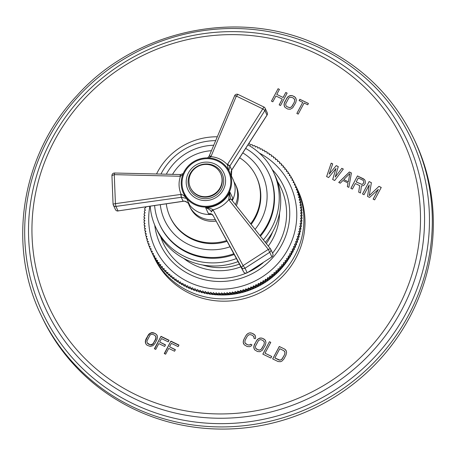 <?xml version="1.0" encoding="UTF-8"?>
<svg xmlns="http://www.w3.org/2000/svg" width="456" height="456" viewBox="0 0 456 456"><rect width="100%" height="100%" fill="white"/><g stroke="black" fill="none" stroke-linecap="round" stroke-linejoin="round"><path stroke-width="0.68" d="M414.88 140.858A206.209 198.514 154.7 0 1 369.166 370.397A206.209 198.514 154.7 0 1 133.055 408.701A206.209 198.514 -25.3 0 1 42.174 317.427L41.148 315.261A206.209 198.514 -25.3 0 0 132.029 406.541A206.209 198.514 -25.3 0 0 368.14 368.237A206.209 198.514 -25.3 0 0 413.854 138.698L414.88 140.858M251.974 344.873L250.629 344.223L249.985 344.907L247.996 344.941L245.978 343.961L244.832 342.405L245.146 340.227L247.255 336.26L248.913 334.738L250.903 334.704L252.915 335.684L254.06 337.235L253.867 338.141L255.206 338.791L255.685 337.36L254.739 334.903L251.746 333.119L249.307 332.931L247.853 333.558L245.915 335.61L243.806 339.577L243.208 342.285L244.159 344.742L247.152 346.526L249.586 346.714L251.045 346.087L251.974 344.873M262.268 338.227L259.834 338.038L257.366 339.503L254.328 344.685L253.735 347.392L254.682 349.849L257.452 351.525L259.891 351.713L262.36 350.248L265.392 345.067L265.99 342.359L265.039 339.902L262.268 338.227L261.037 337.999L258.398 338.717L256.46 340.774L253.872 346.172L254.089 348.92M269.433 341.704L262.827 354.135L270.887 358.045L271.73 356.461L265.01 353.2L270.779 342.359L269.433 341.704L262.867 354.158M284.664 349.096L279.289 346.486L272.677 358.918L278.052 361.528L280.491 361.711L281.945 361.089L283.883 359.032L285.992 355.064L286.59 352.357L286.254 350.869L284.664 349.096L279.311 346.543L272.722 358.94M328.628 177.549L335.992 168.481L332.669 179.51L334.693 180.49L343.328 169.045L341.806 168.31L335.228 177.093L338.272 166.588L336.249 165.608L329.164 174.146L332.709 163.892L331.193 163.151L326.604 176.569L328.628 177.549M351.416 172.972L349.393 171.986L338.74 182.457L340.256 183.192L342.952 180.508L348.008 182.964L347.335 186.629L348.851 187.365L351.416 172.972M355.344 183.529L359.642 185.615L358.707 192.153L360.479 193.008L361.437 185.82L362.731 185.786L364.053 185.096L365.29 183.363L365.262 181.021L364.675 179.738L357.481 175.913L350.875 188.345L352.391 189.08L355.344 183.529M378.32 189.36L373.116 199.147L374.632 199.882L381.244 187.45L378.97 186.344L369.269 195.613L371.383 182.662L369.109 181.562L362.503 193.994L364.019 194.729L369.223 184.942L367.559 196.445L369.577 197.425L378.349 189.411L373.162 199.164M272.825 101.802L275.92 95.988L282.258 99.066L279.169 104.886L280.525 105.541L287.137 93.115L285.775 92.454L283.108 97.476L276.763 94.398L279.431 89.376L278.075 88.715L271.462 101.146L272.825 101.802M292.575 95.754L290.113 95.555L287.628 97.014L284.59 102.19L284.002 104.903L284.971 107.371L287.776 109.064L290.238 109.258L292.723 107.804L295.762 102.623L296.349 99.915L295.38 97.447L292.575 95.754L291.327 95.521L288.671 96.227L286.721 98.279L284.139 103.677L284.367 106.43M308.433 103.449L299.826 99.271L299.119 100.594L302.744 102.355L296.839 113.464L298.195 114.12L304.106 103.01L307.732 104.772L308.433 103.449M153.809 332.846L151.363 332.658L148.89 334.117L145.852 339.298L145.259 342.006L146.216 344.462L147.197 345.277L150.258 346.429L152.902 345.711L154.84 343.659L156.95 339.692L157.542 336.984L156.585 334.527L153.809 332.846L153.957 333.154L151.512 332.965L150.047 333.587L148.109 335.639L145.521 341.042L145.715 343.687M155.735 349.421L158.83 343.602L164.667 346.435L165.511 344.85L159.674 342.011L161.498 338.574L168.241 341.846L169.085 340.262L160.996 336.334L154.385 348.766L155.735 349.421M165.619 354.215L168.714 348.401L174.557 351.234L175.4 349.649L169.558 346.811L171.388 343.374L178.125 346.645L178.969 345.055L170.88 341.134L164.274 353.565L165.619 354.215M153.45 255.913L154.55 258.238A79.31 76.351 -25.3 0 0 223.981 301.188A79.31 76.351 -25.3 0 0 295.921 258.119A79.31 76.351 -25.3 0 0 297.899 190.329L296.799 188.003A79.31 76.351 154.7 0 1 294.815 255.787A79.31 76.351 -25.3 0 1 222.876 298.862A79.31 76.351 -25.3 0 1 153.45 255.913A79.31 76.351 -25.3 0 1 152.56 253.963M251.951 344.907L250.657 344.274L250.008 344.964L248.018 344.992L245.225 343.26M243.208 342.285L243.561 343.813M243.322 341.008L243.236 342.336M243.806 339.577L243.35 341.065M245.915 335.61L243.829 339.635M246.838 334.396L245.938 335.667M247.853 333.558L246.867 334.453M249.307 332.931L247.876 333.61M250.486 332.84L249.335 332.988M251.746 333.119L250.509 332.891M253.758 334.094L251.769 333.171M254.739 334.903L253.787 334.151M255.36 335.89L254.767 334.96M254.06 337.235L253.901 338.158M253.673 336.38L254.089 337.292M264.064 339.093L262.297 338.278M265.039 339.902L264.087 339.15M265.66 340.888L265.067 339.959M263.973 341.384L264.389 342.291L264.075 344.468L261.18 349.387L259.356 350.162L256.529 349.125L255.748 348.373L255.331 346.503L258.569 340.421L260.387 339.64L261.425 339.811L263.22 340.683L264.36 342.239L264.052 344.417L261.943 348.384L261.157 349.33L259.333 350.111L258.295 349.94L255.748 348.373M270.761 342.388L269.462 341.761M265.01 353.2L271.713 356.495M285.638 349.906L284.686 349.148M286.26 350.886L285.667 349.957M284.572 351.382L284.989 352.288L284.675 354.466L281.779 359.385L279.955 360.166L278.924 359.995L274.865 357.983L279.79 348.726L283.82 350.681L284.966 352.237L284.652 354.415L282.543 358.382L280.885 359.909L279.933 360.109L274.865 357.983M335.992 168.481L332.709 179.527M331.193 163.151L326.644 176.586M332.698 163.926L331.216 163.208M329.164 174.146L336.249 165.608M338.261 166.628L336.272 165.665M335.228 177.093L341.806 168.31M343.305 169.073L341.835 168.361M351.411 173.006L349.416 172.043L338.791 182.485M348.008 182.964L347.364 186.646M349.843 173.536L348.344 181.836L343.767 179.573L349.843 173.536L348.344 181.836M348.321 181.784L343.767 179.573M359.642 185.615L358.741 192.164M357.481 175.913L350.915 188.368M363.552 178.86L357.51 175.97M364.697 179.789L363.575 178.917M363.717 180.941L363.797 182.685L362.702 184.15L361.916 184.429L356.21 181.995L358.296 177.977L363.101 180.308L363.717 180.941L363.774 182.628L362.674 184.093L361.887 184.378L356.187 181.944M369.223 184.942L367.587 196.462M369.109 181.562L362.543 194.011M371.378 182.702L369.138 181.613M369.269 195.613L378.97 186.344M381.227 187.484L378.993 186.401M278.075 88.715L271.508 101.164M279.414 89.404L278.097 88.766M276.763 94.398L283.108 97.476M285.775 92.454L283.13 97.533M287.12 93.144L285.804 92.505M282.258 99.066L279.209 104.903M294.388 96.632L292.598 95.806M295.38 97.447L294.411 96.683M296.007 98.439L295.402 97.498M294.308 98.924L294.73 99.835L294.428 102.019L291.526 106.932L289.691 107.707L286.835 106.653L286.066 105.946L285.61 104.019L288.847 97.937L289.72 97.362L291.732 97.339L293.544 98.217L294.707 99.784L294.399 101.962L292.29 105.929L291.504 106.881L289.668 107.65L286.807 106.596L286.043 105.889M308.416 103.483L299.848 99.322L299.164 100.616M302.744 102.355L296.885 113.481M152.543 332.561L152.692 332.874M155.604 333.718L153.957 333.154M156.585 334.527L155.752 334.026M157.234 335.616L156.733 334.835M145.259 342.006L145.407 342.313M145.373 340.729L145.521 341.042M145.852 339.298L146 339.606M147.961 335.331L148.109 335.639M148.89 334.117L149.038 334.425M149.904 333.279L150.047 333.587M151.363 332.658L151.512 332.965M155.519 336.004L156.06 337.172L155.747 339.349L152.851 344.263L151.027 345.044L148.189 344.001L147.282 342.986L146.86 341.116L150.098 335.035L150.97 334.459L152.965 334.43L154.761 335.302L155.912 336.859L155.599 339.036L153.49 343.003L152.703 343.955L150.879 344.73L149.836 344.559L147.282 342.986M155.912 336.859L156.06 337.172M155.941 337.873L156.083 338.181M155.599 339.036L155.747 339.349M153.49 343.003L153.638 343.317M152.703 343.955L152.851 344.263M151.831 344.531L151.979 344.839M150.879 344.73L151.027 345.044M149.836 344.559L149.984 344.873M148.04 343.687L148.189 344.001M160.996 336.334L154.635 348.886M168.982 340.45L161.145 336.642M159.674 342.011L165.414 345.038M170.88 341.134L164.519 353.685M178.866 345.249L171.028 341.441M169.558 346.811L175.298 349.837M150.862 249.745A79.31 76.351 -25.3 0 0 150.868 249.757L149.967 248.457L151.21 248.908L150.714 250.133A79.31 76.351 -25.3 0 0 151.061 250.868A79.31 76.351 -25.3 0 0 151.067 250.885L152.327 251.29L151.871 252.533A79.31 76.351 -25.3 0 0 152.253 253.274L153.524 253.633L153.119 254.887A79.31 76.351 -25.3 0 0 153.524 255.616L154.812 255.936L154.447 257.201A79.31 76.351 -25.3 0 0 154.88 257.914L156.174 258.187L155.855 259.464A79.31 76.351 -25.3 0 0 156.317 260.159L157.622 260.387L157.354 261.67A79.31 76.351 -25.3 0 0 157.833 262.348L159.15 262.536L158.927 263.825A79.31 76.351 -25.3 0 0 159.435 264.486L160.757 264.628L160.575 265.922A79.31 76.351 -25.3 0 0 161.105 266.566L162.439 266.663L162.302 267.963A79.31 76.351 -25.3 0 0 162.855 268.59L164.194 268.635L164.103 269.941A79.31 76.351 -25.3 0 0 164.679 270.545L166.018 270.545L165.973 271.85A79.31 76.351 -25.3 0 0 166.577 272.437L167.911 272.392L167.916 273.697A79.31 76.351 -25.3 0 0 168.538 274.255L169.871 274.17L169.923 275.47A79.31 76.351 -25.3 0 0 170.567 276.011L171.901 275.874L171.997 277.174A79.31 76.351 -25.3 0 0 172.659 277.693L173.987 277.516L174.129 278.804A79.31 76.351 -25.3 0 0 174.808 279.3L176.13 279.078L176.324 280.36A79.31 76.351 -25.3 0 0 177.019 280.833L178.336 280.56L178.575 281.842A79.31 76.351 -25.3 0 0 179.288 282.287L180.593 281.973L180.878 283.239A79.31 76.351 -25.3 0 0 181.608 283.66L182.902 283.301L183.232 284.555A79.31 76.351 -25.3 0 0 183.979 284.949L185.261 284.55L185.632 285.792A79.31 76.351 -25.3 0 0 186.396 286.163L187.667 285.718L188.083 286.944L186.943 287.326A79.31 76.351 154.7 0 1 186.185 286.955L185.632 285.792M151.774 252.1A79.31 76.351 -25.3 0 0 151.911 252.43M295.266 184.959A79.31 76.351 154.7 0 1 295.482 185.37L294.257 184.925L294.753 183.7A79.31 76.351 -25.3 0 0 294.411 182.959A79.31 76.351 -25.3 0 0 294.399 182.947L293.145 182.542L293.596 181.3A79.31 76.351 -25.3 0 0 293.219 180.559L291.943 180.194L292.353 178.94A79.31 76.351 -25.3 0 0 291.948 178.216L290.66 177.897L291.025 176.632A79.31 76.351 -25.3 0 0 290.592 175.919L289.292 175.645L289.611 174.369A79.31 76.351 -25.3 0 0 289.155 173.673L287.844 173.445L288.118 172.163A79.31 76.351 -25.3 0 0 287.633 171.479L286.317 171.296L286.545 170.008A79.31 76.351 -25.3 0 0 286.037 169.341L284.709 169.204L284.892 167.905A79.31 76.351 -25.3 0 0 284.362 167.266L283.034 167.17L283.165 165.87A79.31 76.351 -25.3 0 0 282.612 165.243L281.278 165.197L281.363 163.892A79.31 76.351 -25.3 0 0 280.788 163.288L279.454 163.288L279.494 161.983A79.31 76.351 -25.3 0 0 278.895 161.395L277.556 161.441L277.55 160.136A79.31 76.351 -25.3 0 0 276.935 159.571L275.595 159.663L275.544 158.363A79.31 76.351 -25.3 0 0 274.905 157.822L273.571 157.953L273.475 156.659A79.31 76.351 -25.3 0 0 272.813 156.14L271.485 156.317L271.337 155.029A79.31 76.351 -25.3 0 0 270.659 154.533L269.336 154.755L269.143 153.472A79.31 76.351 -25.3 0 0 268.447 152.999L267.13 153.267L266.897 151.99A79.31 76.351 -25.3 0 0 266.179 151.546L264.873 151.859L264.594 150.594A79.31 76.351 -25.3 0 0 263.864 150.172L262.565 150.531L262.24 149.277A79.31 76.351 -25.3 0 0 261.493 148.878L260.211 149.283L259.834 148.04A79.31 76.351 -25.3 0 0 259.076 147.67L257.805 148.114L257.389 146.889A79.31 76.351 -25.3 0 0 256.614 146.547L255.36 147.031L254.898 145.823A79.31 76.351 -25.3 0 0 254.112 145.504L252.875 146.034L252.367 144.843A79.31 76.351 -25.3 0 0 251.57 144.552L250.35 145.122L249.802 143.948A79.31 76.351 -25.3 0 0 248.993 143.691L248.571 143.902M295.619 185.632A79.31 76.351 154.7 0 1 296.799 188.003M297.192 240.301A76.141 73.296 154.7 0 1 297.101 240.608M296.394 242.774A76.141 73.296 154.7 0 1 296.212 243.293M295.499 245.231A76.141 73.296 154.7 0 1 295.243 245.904M294.525 247.659A76.141 73.296 154.7 0 1 294.171 248.48M293.453 250.065A76.141 73.296 154.7 0 1 293.003 251.017M292.302 252.436A76.141 73.296 154.7 0 1 291.743 253.507M195.356 290.016A76.141 73.296 -25.3 0 0 195.812 290.193M197.807 290.905A76.141 73.296 -25.3 0 0 198.445 291.122M200.298 291.715A76.141 73.296 -25.3 0 0 201.107 291.954M202.823 292.438A76.141 73.296 -25.3 0 0 203.798 292.689M205.382 293.071A76.141 73.296 -25.3 0 0 206.517 293.322M207.97 293.618A76.141 73.296 -25.3 0 0 209.264 293.858M210.586 294.08A76.141 73.296 -25.3 0 0 212.029 294.291M213.226 294.445A76.141 73.296 -25.3 0 0 214.81 294.622M215.882 294.724A76.141 73.296 -25.3 0 0 217.603 294.85M218.555 294.907A76.141 73.296 -25.3 0 0 220.402 294.981L219.507 294.04L218.515 294.947A79.31 76.351 154.7 0 1 217.66 294.912L216.794 293.943L215.773 294.815A79.31 76.351 154.7 0 1 214.918 294.753L214.092 293.755L213.043 294.593A79.31 76.351 154.7 0 1 212.188 294.502L211.402 293.47L210.324 294.274A79.31 76.351 154.7 0 1 209.475 294.154L208.723 293.1L207.617 293.863A79.31 76.351 154.7 0 1 206.779 293.715L206.066 292.632L204.932 293.362A79.31 76.351 154.7 0 1 204.1 293.185L203.427 292.079L202.27 292.769A79.31 76.351 154.7 0 1 201.444 292.564L200.811 291.43L199.637 292.079A79.31 76.351 154.7 0 1 198.816 291.851L198.223 290.694L197.026 291.304A79.31 76.351 154.7 0 1 196.217 291.048L195.664 289.885L194.45 290.443A79.31 76.351 154.7 0 1 193.652 290.153L193.099 288.99L191.908 289.492A79.31 76.351 154.7 0 1 191.121 289.172L190.574 288.01A79.31 76.351 -25.3 0 0 191.36 288.329L192.597 287.799L193.099 288.99A79.31 76.351 -25.3 0 0 193.897 289.281L195.117 288.711L195.664 289.885A79.31 76.351 -25.3 0 0 196.473 290.141L197.676 289.531L198.223 290.694M220.413 294.981A76.141 73.296 -25.3 0 0 285.251 263.733M285.798 262.992A76.141 73.296 -25.3 0 0 286.824 261.556M287.417 260.701A76.141 73.296 -25.3 0 0 288.317 259.339M288.944 258.358A76.141 73.296 -25.3 0 0 289.731 257.076M290.392 255.958A76.141 73.296 -25.3 0 0 291.059 254.773M295.824 186.139A79.31 76.351 -25.3 0 0 295.499 185.375L296.052 186.538A79.31 76.351 154.7 0 1 296.377 187.302L295.824 186.139L295.283 187.348L296.508 187.843L297.061 189.006A79.31 76.351 154.7 0 1 297.358 189.781L296.805 188.619L296.223 189.81L297.426 190.346L297.979 191.509A79.31 76.351 154.7 0 1 298.247 192.295L297.694 191.132L297.073 192.307L298.258 192.877L298.805 194.039A79.31 76.351 154.7 0 1 299.045 194.837L298.765 195.322M298.247 192.295L298.002 192.757M297.358 189.781L297.147 190.22M296.377 187.302L296.195 187.712M294.958 184.127L294.952 184.11A79.31 76.351 154.7 0 1 294.958 184.127A79.31 76.351 154.7 0 1 295.306 184.862L295.152 185.25M293.596 181.3L294.017 182.822M292.353 178.94L292.798 180.439M291.025 176.632L291.487 178.102M289.611 174.369L290.09 175.816M288.118 172.163L288.614 173.582M286.545 170.008L287.052 171.399M284.892 167.905L285.416 169.279M283.165 165.87L283.7 167.215M281.363 163.892L281.905 165.22M279.494 161.983L280.041 163.288M277.55 160.136L278.103 161.424M275.544 158.363L276.102 159.629M273.475 156.659L274.033 157.907M271.337 155.029L271.896 156.26M269.143 153.472L269.707 154.692M266.897 151.99L267.455 153.205M264.594 150.594L265.153 151.797M262.24 149.277L262.798 150.469M259.834 148.04L260.393 149.226M257.389 146.889L257.942 148.069M254.898 145.823L255.451 146.997M252.92 146.005L252.367 144.843M145.606 207.691L145.253 206.973M145.207 210.364L144.626 209.161L145.453 210.165L144.404 211.003A79.31 76.351 -25.3 0 0 144.318 211.84L145.179 212.809L144.159 213.682A79.31 76.351 -25.3 0 0 144.102 214.519L145.002 215.46L144.01 216.366A79.31 76.351 -25.3 0 0 143.982 217.204L144.917 218.11L143.959 219.051A79.31 76.351 -25.3 0 0 143.959 219.889L144.928 220.761L143.999 221.73A79.31 76.351 -25.3 0 0 144.033 222.568L145.031 223.406L144.142 224.403A79.31 76.351 -25.3 0 0 144.204 225.241L145.23 226.045L144.375 227.071A79.31 76.351 -25.3 0 0 144.466 227.903L145.527 228.673L144.706 229.727A79.31 76.351 -25.3 0 0 144.831 230.554L145.914 231.283L145.133 232.366A79.31 76.351 -25.3 0 0 145.282 233.187L146.393 233.877L145.652 234.982A79.31 76.351 -25.3 0 0 145.834 235.798L146.969 236.453L146.268 237.582A79.31 76.351 -25.3 0 0 146.479 238.391L147.636 239.007L146.975 240.158A79.31 76.351 -25.3 0 0 147.214 240.956L148.394 241.526L147.772 242.7A79.31 76.351 -25.3 0 0 148.04 243.487L149.243 244.023L148.662 245.214A79.31 76.351 -25.3 0 0 148.958 245.989L150.184 246.479L149.642 247.693A79.31 76.351 -25.3 0 0 149.967 248.457M144.905 213.043L144.318 211.84M144.7 215.734L144.102 214.519M144.598 218.424L143.982 217.204M144.586 221.12L143.959 219.889M144.677 223.805L144.033 222.568M144.86 226.489L144.204 225.241M145.145 229.157L144.466 227.903M145.527 231.819L144.831 230.554M146.005 234.458L145.282 233.187M146.581 237.074L145.834 235.798M147.254 239.674L146.479 238.391M148.018 242.239L147.214 240.956M148.878 244.775L148.04 243.487M149.825 247.283L148.958 245.989M152.002 252.174L151.62 252.048A79.31 76.351 154.7 0 1 151.609 252.037A79.31 76.351 154.7 0 1 151.603 252.02M153.227 254.556L152.806 254.437A79.31 76.351 154.7 0 1 152.424 253.696L151.871 252.533M154.533 256.893L154.077 256.779A79.31 76.351 154.7 0 1 153.666 256.055L153.119 254.887M155.929 259.179L155.428 259.076A79.31 76.351 154.7 0 1 154.994 258.364L154.447 257.201M157.405 261.413L156.87 261.322A79.31 76.351 154.7 0 1 156.408 260.627L155.855 259.464M158.967 263.596L158.386 263.517A79.31 76.351 154.7 0 1 157.901 262.833L157.354 261.67M160.603 265.717L159.982 265.654A79.31 76.351 154.7 0 1 159.475 264.987L158.927 263.825M162.325 267.78L161.658 267.729A79.31 76.351 154.7 0 1 161.128 267.091L160.575 265.922M164.114 269.775L163.408 269.752A79.31 76.351 154.7 0 1 162.855 269.125L162.302 267.963M165.978 271.708L165.232 271.708A79.31 76.351 154.7 0 1 164.656 271.103L164.103 269.941M167.916 273.571L167.124 273.6A79.31 76.351 154.7 0 1 166.525 273.013L165.973 271.85M169.923 275.367L169.09 275.424A79.31 76.351 154.7 0 1 168.469 274.86L167.916 273.697M171.992 277.088L171.114 277.174A79.31 76.351 154.7 0 1 170.476 276.632L169.923 275.47M174.124 278.736L173.206 278.855A79.31 76.351 154.7 0 1 172.55 278.337L171.997 277.174M176.312 280.303L175.36 280.463A79.31 76.351 154.7 0 1 174.682 279.967L174.129 278.804M178.564 281.791L177.572 281.996A79.31 76.351 154.7 0 1 176.877 281.523L176.324 280.36M180.867 283.199L179.841 283.45A79.31 76.351 154.7 0 1 179.122 283.005L178.575 281.842M183.226 284.527L182.161 284.823A79.31 76.351 154.7 0 1 181.425 284.401L180.878 283.239M185.626 285.769L184.526 286.117A79.31 76.351 154.7 0 1 183.785 285.718L183.232 284.555M190.568 287.998L189.405 288.448A79.31 76.351 154.7 0 1 188.636 288.106L188.083 286.944A79.31 76.351 -25.3 0 0 188.858 287.286L190.112 286.801L190.574 288.01M221.263 294.981A79.31 76.351 154.7 0 1 220.402 294.981L219.855 293.818A79.31 76.351 -25.3 0 0 220.71 293.818L221.667 292.883L222.22 294.046L221.263 294.981L220.71 293.818M299.045 194.837L298.498 193.675L297.831 194.826L298.993 195.442L299.541 196.604A79.31 76.351 154.7 0 1 299.752 197.414L299.204 196.251L298.498 197.38L299.638 198.035L300.185 199.198A79.31 76.351 154.7 0 1 300.367 200.013L299.814 198.844L299.073 199.95L300.185 200.646L300.738 201.808A79.31 76.351 154.7 0 1 300.886 202.629L300.339 201.466L299.558 202.549L300.641 203.279L301.194 204.442A79.31 76.351 154.7 0 1 301.313 205.268L300.76 204.106L299.945 205.16L301 205.93L301.553 207.092A79.31 76.351 154.7 0 1 301.644 207.925L301.091 206.762L300.236 207.788L301.268 208.591L301.815 209.754A79.31 76.351 154.7 0 1 301.878 210.592L301.33 209.424L300.436 210.427L301.986 212.428A79.31 76.351 154.7 0 1 302.02 213.265L301.467 212.103L300.544 213.072L302.06 215.107A79.31 76.351 154.7 0 1 302.06 215.945L301.513 214.782L300.555 215.722L302.037 217.791A79.31 76.351 154.7 0 1 302.009 218.629L301.456 217.466L300.47 218.373L301.918 220.476A79.31 76.351 154.7 0 1 301.861 221.314L301.308 220.151L300.287 221.023L301.701 223.155A79.31 76.351 154.7 0 1 301.615 223.993L301.068 222.83L300.014 223.668L301.393 225.834A79.31 76.351 154.7 0 1 301.279 226.666L300.726 225.503L299.649 226.301L300.988 228.496A79.31 76.351 154.7 0 1 300.84 229.328L300.293 228.165L299.187 228.929L300.487 231.152A79.31 76.351 154.7 0 1 300.316 231.979L299.335 232.606L299.894 233.785A79.31 76.351 154.7 0 1 299.689 234.606L298.651 235.228L299.21 236.407A79.31 76.351 154.7 0 1 298.976 237.217L297.871 237.827L298.429 239.001A79.31 76.351 154.7 0 1 298.167 239.805L297.004 240.397L297.557 241.572A79.31 76.351 154.7 0 1 297.266 242.37L296.047 242.94L296.594 244.114A79.31 76.351 154.7 0 1 296.275 244.9L295.038 245.431L295.545 246.622A79.31 76.351 154.7 0 1 295.197 247.397L293.943 247.887L294.405 249.096A79.31 76.351 154.7 0 1 294.029 249.859L292.763 250.304L293.179 251.535A79.31 76.351 154.7 0 1 292.78 252.288L291.498 252.687L291.868 253.929A79.31 76.351 154.7 0 1 291.441 254.67L290.147 255.029L290.472 256.283A79.31 76.351 154.7 0 1 290.022 257.007L288.716 257.321L288.996 258.586A79.31 76.351 154.7 0 1 288.523 259.299L287.206 259.567L287.44 260.843A79.31 76.351 154.7 0 1 286.938 261.539L285.616 261.761L285.809 263.049A79.31 76.351 154.7 0 1 285.279 263.728L283.951 263.904L284.099 265.198A79.31 76.351 154.7 0 1 283.546 265.859L282.213 265.99L282.31 267.29A79.31 76.351 154.7 0 1 281.74 267.934L280.406 268.02L280.457 269.325A79.31 76.351 154.7 0 1 279.859 269.946L278.525 269.992L278.53 271.291A79.31 76.351 154.7 0 1 277.915 271.896L276.575 271.896L276.535 273.201A79.31 76.351 154.7 0 1 275.897 273.782L274.563 273.731L274.478 275.036A79.31 76.351 154.7 0 1 273.822 275.595L272.488 275.504L272.357 276.803A79.31 76.351 154.7 0 1 271.679 277.345L270.357 277.202L270.174 278.502A79.31 76.351 154.7 0 1 269.485 279.015L268.162 278.833L267.94 280.126A79.31 76.351 154.7 0 1 267.227 280.617L265.916 280.389L265.643 281.671A79.31 76.351 154.7 0 1 264.919 282.144L263.619 281.871L263.3 283.142A79.31 76.351 154.7 0 1 262.559 283.586L261.271 283.267L260.912 284.533A79.31 76.351 154.7 0 1 260.154 284.954L258.877 284.59L258.472 285.844A79.31 76.351 154.7 0 1 257.703 286.237L256.443 285.832L255.987 287.075A79.31 76.351 154.7 0 1 255.206 287.44L253.963 286.989L253.468 288.215A79.31 76.351 154.7 0 1 252.675 288.557L251.45 288.067L250.908 289.275A79.31 76.351 154.7 0 1 250.105 289.588L248.902 289.053L248.32 290.244A79.31 76.351 154.7 0 1 247.505 290.529L246.32 289.959L245.698 291.127A79.31 76.351 154.7 0 1 244.872 291.39L243.709 290.774L243.048 291.925A79.31 76.351 154.7 0 1 242.216 292.153L241.076 291.498L240.375 292.627A79.31 76.351 154.7 0 1 239.537 292.832L238.425 292.136L237.679 293.242A79.31 76.351 154.7 0 1 236.835 293.413L235.752 292.684L234.971 293.761A79.31 76.351 154.7 0 1 234.116 293.909L233.062 293.14L232.241 294.194A79.31 76.351 154.7 0 1 231.386 294.308L230.36 293.504L229.505 294.53A79.31 76.351 154.7 0 1 228.65 294.616L227.652 293.778L226.763 294.775A79.31 76.351 154.7 0 1 225.902 294.832L224.939 293.955L224.01 294.924A79.31 76.351 154.7 0 1 223.155 294.952L222.22 294.046M300.84 229.328L299.923 229.966M301.279 226.666L300.418 227.305M301.615 223.993L300.812 224.631M301.861 221.314L301.114 221.952M302.009 218.629L301.319 219.262M302.06 215.945L301.427 216.571M302.02 213.265L301.433 213.875M301.878 210.592L301.342 211.191M301.644 207.925L301.159 208.506M301.313 205.268L300.875 205.838M300.886 202.629L300.493 203.176M300.367 200.013L300.014 200.537M299.752 197.414L299.438 197.921M299.204 196.251A79.31 76.351 -25.3 0 0 298.993 195.442M299.814 198.844A79.31 76.351 -25.3 0 0 299.638 198.035M300.339 201.466A79.31 76.351 -25.3 0 0 300.185 200.646M300.76 204.106A79.31 76.351 -25.3 0 0 300.641 203.279M301.091 206.762A79.31 76.351 -25.3 0 0 301 205.93M301.33 209.424A79.31 76.351 -25.3 0 0 301.268 208.591M301.467 212.103A79.31 76.351 -25.3 0 0 301.433 211.265M301.513 214.782A79.31 76.351 -25.3 0 0 301.507 213.944M301.456 217.466A79.31 76.351 -25.3 0 0 301.484 216.628M301.308 220.151A79.31 76.351 -25.3 0 0 301.365 219.313M301.068 222.83A79.31 76.351 -25.3 0 0 301.154 221.992M300.726 225.503A79.31 76.351 -25.3 0 0 300.84 224.671M300.293 228.165A79.31 76.351 -25.3 0 0 300.436 227.333M300.316 231.979L299.763 230.81A79.31 76.351 -25.3 0 0 299.94 229.989M299.763 230.81L298.629 231.54L299.341 232.623A79.31 76.351 -25.3 0 1 299.142 233.444L297.985 234.133L298.657 235.239A79.31 76.351 -25.3 0 1 298.423 236.054L297.244 236.704L297.876 237.838A79.31 76.351 -25.3 0 1 297.614 238.642L296.417 239.252L297.004 240.409A79.31 76.351 -25.3 0 1 296.713 241.201L295.494 241.771L296.047 242.945A79.31 76.351 -25.3 0 1 295.727 243.738L294.485 244.262L294.992 245.459A79.31 76.351 -25.3 0 1 294.644 246.234L293.39 246.719L293.852 247.933A79.31 76.351 -25.3 0 1 293.482 248.697L292.21 249.141L292.627 250.367A79.31 76.351 -25.3 0 1 292.228 251.125L290.945 251.524L291.316 252.766A79.31 76.351 -25.3 0 1 290.888 253.507L289.594 253.861L289.925 255.121A79.31 76.351 -25.3 0 1 289.469 255.844L288.163 256.158L288.448 257.423A79.31 76.351 -25.3 0 1 287.97 258.136L286.653 258.404L286.892 259.681A79.31 76.351 -25.3 0 1 286.391 260.376L285.063 260.598L285.256 261.886A79.31 76.351 -25.3 0 1 284.732 262.565L283.398 262.741L283.546 264.035A79.31 76.351 -25.3 0 1 282.994 264.697L281.66 264.828L281.762 266.127A79.31 76.351 -25.3 0 1 281.187 266.771L279.853 266.857L279.904 268.162A79.31 76.351 -25.3 0 1 279.311 268.784L277.972 268.823L277.978 270.129A79.31 76.351 -25.3 0 1 277.362 270.733L276.028 270.727L275.983 272.032A79.31 76.351 -25.3 0 1 275.35 272.614L274.016 272.568L273.925 273.874A79.31 76.351 -25.3 0 1 273.269 274.432L271.941 274.341L271.804 275.641A79.31 76.351 -25.3 0 1 271.132 276.182L269.804 276.04L269.621 277.339A79.31 76.351 -25.3 0 1 268.932 277.852L267.615 277.67L267.387 278.964A79.31 76.351 -25.3 0 1 266.674 279.454L265.369 279.226L265.096 280.508A79.31 76.351 -25.3 0 1 264.366 280.976L263.066 280.702L262.753 281.979A79.31 76.351 -25.3 0 1 262.006 282.424L260.724 282.104L260.359 283.37A79.31 76.351 -25.3 0 1 259.601 283.792L258.33 283.427L257.919 284.681A79.31 76.351 -25.3 0 1 257.15 285.074L255.89 284.669L255.44 285.906A79.31 76.351 -25.3 0 1 254.653 286.277L253.411 285.826L252.915 287.052A79.31 76.351 -25.3 0 1 252.122 287.394L250.897 286.904L250.361 288.112A79.31 76.351 -25.3 0 1 249.552 288.426L248.349 287.89L247.768 289.081A79.31 76.351 -25.3 0 1 246.952 289.366L245.767 288.796L245.146 289.965A79.31 76.351 -25.3 0 1 244.319 290.221L243.162 289.611L242.495 290.757A79.31 76.351 -25.3 0 1 241.663 290.991L240.529 290.335L239.822 291.464A79.31 76.351 -25.3 0 1 238.984 291.663L237.872 290.974L237.131 292.079A79.31 76.351 -25.3 0 1 236.282 292.25L235.199 291.521L234.418 292.598A79.31 76.351 -25.3 0 1 233.569 292.746L232.509 291.977L231.694 293.031A79.31 76.351 -25.3 0 1 230.839 293.145L229.807 292.342L228.952 293.368A79.31 76.351 -25.3 0 1 228.097 293.453L227.099 292.615L226.21 293.613A79.31 76.351 -25.3 0 1 225.35 293.67L224.386 292.792L223.463 293.761A79.31 76.351 -25.3 0 1 222.602 293.789L221.667 292.883M219.855 293.818L218.954 292.877L217.962 293.784A79.31 76.351 -25.3 0 1 217.107 293.75L216.247 292.78L215.221 293.653A79.31 76.351 -25.3 0 1 214.366 293.59L213.539 292.592L212.49 293.425A79.31 76.351 -25.3 0 1 211.641 293.339L210.849 292.307L209.771 293.111A79.31 76.351 -25.3 0 1 208.922 292.991L208.175 291.937L207.07 292.701A79.31 76.351 -25.3 0 1 206.226 292.552L205.513 291.469L204.385 292.199A79.31 76.351 -25.3 0 1 203.547 292.022L202.874 290.911L201.717 291.601A79.31 76.351 -25.3 0 1 200.891 291.401L200.264 290.267L199.084 290.917A79.31 76.351 -25.3 0 1 198.263 290.689L197.676 289.531M145.379 206.95L145.823 207.526L144.74 208.329A79.31 76.351 -25.3 0 0 144.626 209.161M249.802 143.948L250.35 145.122M296.805 188.619A79.31 76.351 -25.3 0 0 296.508 187.843M297.694 191.132A79.31 76.351 -25.3 0 0 297.426 190.346M298.498 193.675A79.31 76.351 -25.3 0 0 298.258 192.877M299.689 234.606L299.142 233.444M298.976 237.217L298.423 236.054M298.167 239.805L297.614 238.642M297.266 242.37L296.713 241.201M295.494 241.771L296.594 244.114M296.275 244.9L295.727 243.738M294.485 244.262L295.038 245.431M295.545 246.622L294.992 245.459M295.197 247.397L294.644 246.234M293.39 246.719L293.943 247.887M294.405 249.096L293.852 247.933M294.029 249.859L293.482 248.697M292.21 249.141L292.763 250.304M293.179 251.535L292.627 250.367M292.78 252.288L292.228 251.125M290.945 251.524L291.498 252.687M291.868 253.929L291.316 252.766M291.441 254.67L290.888 253.507M289.594 253.861L290.147 255.029M290.472 256.283L289.925 255.121M290.022 257.007L289.469 255.844M288.163 256.158L288.716 257.321M288.996 258.586L288.448 257.423M288.523 259.299L287.97 258.136M286.653 258.404L287.206 259.567M287.44 260.843L286.892 259.681M286.938 261.539L286.391 260.376M285.063 260.598L285.616 261.761M285.809 263.049L285.256 261.886M285.279 263.728L284.732 262.565M283.398 262.741L283.951 263.904M284.099 265.198L283.546 264.035M283.546 265.859L282.994 264.697M281.66 264.828L282.213 265.99M282.31 267.29L281.762 266.127M281.74 267.934L281.187 266.771M279.853 266.857L280.406 268.02M280.457 269.325L279.904 268.162M279.859 269.946L279.311 268.784M277.972 268.823L278.525 269.992M278.53 271.291L277.978 270.129M277.915 271.896L277.362 270.733M276.028 270.727L276.575 271.896M276.535 273.201L275.983 272.032M275.897 273.782L275.35 272.614M274.016 272.568L274.563 273.731M274.478 275.036L273.925 273.874M273.822 275.595L273.269 274.432M271.941 274.341L272.488 275.504M272.357 276.803L271.804 275.641M271.679 277.345L271.132 276.182M269.804 276.04L270.357 277.202M270.174 278.502L269.621 277.339M269.485 279.015L268.932 277.852M267.615 277.67L268.162 278.833M267.94 280.126L267.387 278.964M267.227 280.617L266.674 279.454M265.369 279.226L265.916 280.389M265.643 281.671L265.096 280.508M264.919 282.144L264.366 280.976M263.066 280.702L263.619 281.871M263.3 283.142L262.753 281.979M262.559 283.586L262.006 282.424M260.724 282.104L261.271 283.267M260.912 284.533L260.359 283.37M260.154 284.954L259.601 283.792M258.33 283.427L258.877 284.59M258.472 285.844L257.919 284.681M257.703 286.237L257.15 285.074M255.89 284.669L256.443 285.832M255.987 287.075L255.44 285.906M255.206 287.44L254.653 286.277M253.411 285.826L253.963 286.989M253.468 288.215L252.915 287.052M252.675 288.557L252.122 287.394M250.897 286.904L251.45 288.067M250.908 289.275L250.361 288.112M250.105 289.588L249.552 288.426M248.349 287.89L248.902 289.053M248.32 290.244L247.768 289.081M247.505 290.529L246.952 289.366M245.767 288.796L246.32 289.959M245.698 291.127L245.146 289.965M244.872 291.39L244.319 290.221M243.162 289.611L243.709 290.774M243.048 291.925L242.495 290.757M242.216 292.153L241.663 290.991M240.529 290.335L241.076 291.498M240.375 292.627L239.822 291.464M239.537 292.832L238.984 291.663M237.872 290.974L238.425 292.136M237.679 293.242L237.131 292.079M236.835 293.413L236.282 292.25M235.199 291.521L235.752 292.684M234.971 293.761L234.418 292.598M234.116 293.909L233.569 292.746M232.509 291.977L233.062 293.14M232.241 294.194L231.694 293.031M231.386 294.308L230.839 293.145M229.807 292.342L230.36 293.504M229.505 294.53L228.952 293.368M228.65 294.616L228.097 293.453M227.099 292.615L227.652 293.778M226.763 294.775L226.21 293.613M225.902 294.832L225.35 293.67M224.386 292.792L224.939 293.955M224.01 294.924L223.463 293.761M223.155 294.952L222.602 293.789M218.954 292.877L219.507 294.04M218.515 294.947L217.962 293.784M217.66 294.912L217.107 293.75M216.247 292.78L216.794 293.943M215.773 294.815L215.221 293.653M214.918 294.753L214.366 293.59M213.539 292.592L214.092 293.755M213.043 294.593L212.49 293.425M212.188 294.502L211.641 293.339M210.849 292.307L211.402 293.47M210.324 294.274L209.771 293.111M209.475 294.154L208.922 292.991M208.175 291.937L208.723 293.1M207.617 293.863L207.07 292.701M206.779 293.715L206.226 292.552M205.513 291.469L206.066 292.632M204.932 293.362L204.385 292.199M204.1 293.185L203.547 292.022M202.874 290.911L203.427 292.079M202.27 292.769L201.717 291.601M201.444 292.564L200.891 291.401M200.264 290.267L200.811 291.43M199.637 292.079L199.084 290.917M198.816 291.851L198.263 290.689M197.026 291.304L196.473 290.141M194.45 290.443L193.897 289.281M191.908 289.492L191.36 288.329M189.405 288.448L188.858 287.286M186.943 287.326L186.396 286.163M184.526 286.117L183.979 284.949M182.161 284.823L181.608 283.66M179.841 283.45L179.288 282.287M177.572 281.996L177.019 280.833M175.36 280.463L174.808 279.3M173.206 278.855L172.659 277.693M171.114 277.174L170.567 276.011M169.09 275.424L168.538 274.255M167.124 273.6L166.577 272.437M165.232 271.708L164.679 270.545M163.408 269.752L162.855 268.59M161.658 267.729L161.105 266.566M159.982 265.654L159.435 264.486M158.386 263.517L157.833 262.348M156.87 261.322L156.317 260.159M155.428 259.076L154.88 257.914M154.077 256.779L153.524 255.616M152.806 254.437L152.253 253.274M151.62 252.048L151.067 250.885M295.306 184.862L294.753 183.7M154.726 225.11A68.206 65.664 -25.3 0 0 160.358 244.564A68.206 65.664 -25.3 0 0 220.066 281.5A68.206 65.664 -25.3 0 0 281.939 244.456A68.206 65.664 154.7 0 0 283.638 186.162A68.206 65.664 154.7 0 0 272.152 169.484M183.745 258.427A58.687 56.498 -25.3 0 0 240.859 266.823M268.293 246.075A58.687 56.498 -25.3 0 0 272.836 238.847A58.687 56.498 154.7 0 0 279.551 213.043M266.304 243.561A55.518 53.449 -25.3 0 0 270.049 237.496A55.518 53.449 -25.3 0 0 272.694 231.751M202.567 264.97A55.518 53.449 -25.3 0 0 239.394 264.109M263.363 239.85A65.037 62.609 154.7 0 0 271.799 227.59A65.037 62.609 -25.3 0 0 273.423 172.003L274.894 175.11A65.037 62.609 -25.3 0 1 273.269 230.69A65.037 62.609 154.7 0 1 265.346 242.353M238.043 261.613A65.037 62.609 154.7 0 1 157.343 230.793L155.878 227.692A65.037 62.609 154.7 0 1 150.218 206.232M236.402 258.575A65.037 62.609 154.7 0 1 155.878 227.692M156.545 173.975A65.037 62.609 154.7 0 1 157.497 172.106A65.037 62.609 -25.3 0 1 217.295 136.794M273.423 172.003A65.037 62.609 -25.3 0 0 247.944 144.877M259.948 235.541A60.277 58.026 154.7 0 0 267.25 224.785A60.277 58.026 -25.3 0 0 268.755 173.269L269.12 174.044A60.277 58.026 -25.3 0 1 267.615 225.56A60.277 58.026 154.7 0 1 260.444 236.168M234.202 254.505A60.277 58.026 154.7 0 1 160.176 225.652L159.811 224.876A60.277 58.026 154.7 0 1 154.612 205.576M233.791 253.747A60.277 58.026 154.7 0 1 159.811 224.876M160.94 174.078A60.277 58.026 154.7 0 1 161.316 173.36A60.277 58.026 -25.3 0 1 215.677 140.625M268.755 173.269A60.277 58.026 -25.3 0 0 245.664 148.422M255.058 229.368A53.933 51.921 154.7 0 0 260.94 220.527A53.933 51.921 -25.3 0 0 262.285 174.431A53.933 51.921 -25.3 0 0 242.797 152.891M213.733 145.242A53.933 51.921 -25.3 0 0 166.32 174.203M230.029 246.781A53.933 51.921 154.7 0 1 164.81 220.613A53.933 51.921 154.7 0 1 160.295 204.733M250.64 223.799A47.589 45.811 154.7 0 0 254.995 217.045A47.589 45.811 -25.3 0 0 256.181 176.369L256.551 177.15A47.589 45.811 -25.3 0 1 255.366 217.82A47.589 45.811 154.7 0 1 251.125 224.415M227.077 241.327A47.589 45.811 154.7 0 1 170.544 217.894L170.173 217.119A47.589 45.811 154.7 0 1 166.28 203.843M226.66 240.563A47.589 45.811 154.7 0 1 170.173 217.119M256.181 176.369A47.589 45.811 -25.3 0 0 239.651 157.776M211.43 150.702A47.589 45.811 -25.3 0 0 172.545 174.346M216.133 221.086A25.382 24.43 154.7 0 1 190.243 207.611L189.508 206.061A25.382 24.43 154.7 0 1 188.431 203.37M236.35 205.77A25.382 24.43 -25.3 0 0 236.117 185.877L235.381 184.327A25.382 24.43 -25.3 0 0 233.951 181.744M215.306 219.553A25.382 24.43 154.7 0 1 189.508 206.061M235.433 204.619A25.382 24.43 -25.3 0 0 235.381 184.327M229.368 171.633A25.382 24.43 154.7 0 1 228.735 193.327A25.382 24.43 -25.3 0 1 205.713 207.109A25.382 24.43 -25.3 0 1 183.494 193.367A25.382 24.43 -25.3 0 1 184.127 171.673A25.382 24.43 154.7 0 1 207.149 157.89A25.382 24.43 154.7 0 1 229.368 171.633L232.856 179.003A25.382 24.43 154.7 0 1 232.264 200.623M188.476 203.416A25.382 24.43 -25.3 0 0 211.966 214.331M210.706 213.824L208.523 213.83L205.645 207.748C215.905 207.132 223.691 202.521 229.009 193.908L229.927 192.124L229.687 193.92A2.536 0.952 -175.9 0 1 229.22 194.29L228.758 199.722L268.288 249.398L243.082 265.62L241.446 267.353L243.595 271.879M229.009 193.908A2.536 0.678 29.4 0 0 229.22 194.29L229.927 192.124L232.805 198.2L231.944 200.099M182.85 174.483L180.439 176.267L180.32 174.528L180.063 176.267L114.274 174.637L114.581 173.098M183.494 193.367L186.578 198.497C184.56 196.029 182.753 194.655 181.163 194.381L115.425 203.655L114.274 174.637L111.931 175.623M180.063 176.267L180.439 176.267C178.387 182.32 178.627 188.356 181.163 194.381L181.277 197.311L180.787 194.427M189.092 204.1L187.912 202.891C185.524 201.432 184.087 200.891 183.591 201.273L183.517 201.199C185.29 200.868 187.268 201.991 189.457 204.573L186.578 198.497L181.545 197.277M183.517 201.199L118.041 210.917L115.904 206.414L115.425 203.655L113.065 204.111L111.937 175.623A2.536 2.536 0 0 1 114.53 173.018L180.32 174.528M188.453 172.881A19.83 19.089 154.7 0 1 206.443 162.114A19.83 19.089 154.7 0 1 223.799 172.847A19.83 19.089 154.7 0 1 223.303 189.793A19.83 19.089 -25.3 0 1 205.32 200.566A19.83 19.089 -25.3 0 1 187.963 189.827A19.83 19.089 -25.3 0 1 188.453 172.881M220.561 173.428A16.655 16.034 154.7 0 0 205.981 164.411A16.655 16.034 154.7 0 0 190.876 173.457A16.655 16.034 -25.3 0 0 190.46 187.69A16.655 16.034 -25.3 0 0 205.04 196.713A16.655 16.034 -25.3 0 0 220.145 187.667A16.655 16.034 154.7 0 0 220.561 173.428L220.784 173.896A16.655 16.034 154.7 0 1 220.368 188.134A16.655 16.034 154.7 0 1 205.263 197.174A16.655 16.034 154.7 0 1 190.682 188.157L190.46 187.69M211.339 211.744L211.464 211.966A2.536 0.769 151.6 0 1 213.203 210.159L213.026 209.845A2.536 0.775 149 0 0 211.339 211.744C210.609 210.182 208.711 208.854 205.645 207.748C209.395 208.078 211.852 208.78 213.026 209.845C219.404 208.147 224.648 204.772 228.758 199.722A2.536 0.769 144.1 0 1 231.015 199.033L230.992 199.01M231.186 199.272L270.391 248.725L231.163 199.232A2.536 0.752 141.6 0 1 231.186 199.272L231.032 199.067A2.536 0.769 144.1 0 0 231.015 199.033L231.163 199.232A2.536 0.752 141.6 0 0 228.98 200.013M229.687 193.92L230.474 198.115M232.207 199.204A2.536 1.898 -162.2 0 1 232.138 199.631L231.973 200.252M213.151 215.597A2.536 0.667 148 0 1 213.14 215.574C212.353 214.006 210.814 213.419 208.523 213.83L209.959 213.767C210.244 213.3 211.305 213.91 213.151 215.597L213.151 215.597A2.536 0.667 148 0 0 213.163 215.608L213.334 215.905A2.536 0.678 151.6 0 1 213.328 215.899L243.584 271.856A2.536 2.536 0 0 0 247.123 272.836L271.953 256.859A2.536 2.536 0 0 0 272.802 253.684L270.67 249.175A2.536 2.445 -25.3 0 0 270.391 248.725L268.288 249.398L269.718 252.305L245.032 268.196L243.082 265.62L213.203 210.159M213.14 215.574L241.446 267.353A2.536 2.445 154.7 0 0 245.032 268.196L247.163 272.705A2.536 2.445 154.7 0 1 243.584 271.856L213.334 215.905M189.234 204.282L188.887 203.838M183.591 201.273L183.141 201.244L181.277 197.311L115.904 206.414A2.536 2.445 -25.3 0 1 113.082 204.145M118.104 210.997A2.536 2.536 0 0 1 115.442 209.572A2.536 2.445 -25.3 0 0 118.041 210.917L183.204 201.318M228.479 169.94L227.367 164.644C222.864 159.896 217.381 157.234 210.917 156.659L236.35 96.068L262.707 108.864L264.902 110.517L267.045 115.134L231.739 170.077A2.536 0.382 32.7 0 0 231.733 169.968L267.039 115.026A2.536 2.445 154.7 0 0 267.205 112.678A2.536 2.536 0 0 1 267.045 115.134M208.797 157.941L210.917 156.659A2.536 0.348 25.2 0 0 209.116 156.18L209.224 155.935A2.536 0.376 22.9 0 1 211.065 156.317M228.866 170.641L229.87 166.035L264.902 110.517A2.536 2.445 154.7 0 0 265.073 108.169L267.205 112.678M231.534 170.293A2.536 0.427 29.4 0 1 231.545 170.407L231.106 171.507L231.431 175.993L231.733 169.968L229.87 166.035A2.536 0.291 32.2 0 0 227.561 164.32L227.367 164.644A2.536 0.302 29.8 0 1 229.733 166.269M227.561 164.32L263.95 107.046L238.015 94.42A2.536 2.536 0 0 0 234.623 95.737L209.224 155.935A2.536 0.376 22.9 0 0 209.247 156.026M231.545 170.407L231.739 170.077M238.015 94.42L236.35 96.068L234.623 95.737M132.73 403.514A203.769 196.165 -25.3 0 0 406.136 312.998A203.769 196.165 -25.3 0 0 321.417 48.644A203.769 196.165 -25.3 0 0 48.011 139.16A203.769 196.165 -25.3 0 0 132.73 403.514M134.224 398.544A199.369 191.93 -25.3 0 0 401.73 309.977A199.369 191.93 -25.3 0 0 318.841 51.328A199.369 191.93 -25.3 0 0 51.34 139.895A199.369 191.93 -25.3 0 0 134.224 398.544M135.66 394.611A195.601 188.305 -25.3 0 0 398.111 307.72A195.601 188.305 -25.3 0 0 316.789 53.962A195.601 188.305 -25.3 0 0 54.338 140.853A195.601 188.305 -25.3 0 0 135.66 394.611M149.842 206.289A74.55 71.769 -25.3 0 0 198.673 285.94A74.55 71.769 -25.3 0 0 288.249 248.714A74.55 71.769 154.7 0 0 259.344 153.056M160.643 236.835A65.037 62.609 -25.3 0 0 246.012 273.19M247.956 272.34A65.037 62.609 -25.3 0 0 263.061 262.844M272.551 253.154A65.037 62.609 -25.3 0 0 279.152 243.105A65.037 62.609 154.7 0 0 277.476 181.482M184.822 172.015A24.584 23.666 154.7 0 1 217.814 161.093A24.584 23.666 154.7 0 1 228.034 192.991A24.584 23.666 154.7 0 1 195.048 203.912A24.584 23.666 154.7 0 1 184.822 172.015M221.633 188.983A17.926 17.254 154.7 0 1 197.579 196.946A17.926 17.254 154.7 0 1 190.129 173.69A17.926 17.254 154.7 0 1 214.177 165.727A17.926 17.254 154.7 0 1 221.633 188.983M270.362 248.685A2.536 2.536 0 0 1 270.67 249.175A2.536 2.445 -25.3 0 1 269.718 252.305L271.856 256.813A2.536 2.445 -25.3 0 0 272.802 253.684M263.95 107.046A2.536 2.445 154.7 0 1 265.073 108.169A2.536 2.536 0 0 0 263.933 106.995M413.854 138.698C394.166 98.103 363.837 67.642 322.871 47.304C243.55 7.165 137.085 28.112 76.91 95.646C21.535 154.39 6.749 244.986 41.148 315.261M151.609 252.037L151.061 250.868M183.232 173.542L180.593 174.528M232.138 199.642L232.001 200.292M271.953 256.859L247.123 272.836M115.442 209.572L113.305 205.063A2.536 2.536 0 0 1 113.065 204.111M207.588 157.896L209.116 156.18"/></g></svg>
